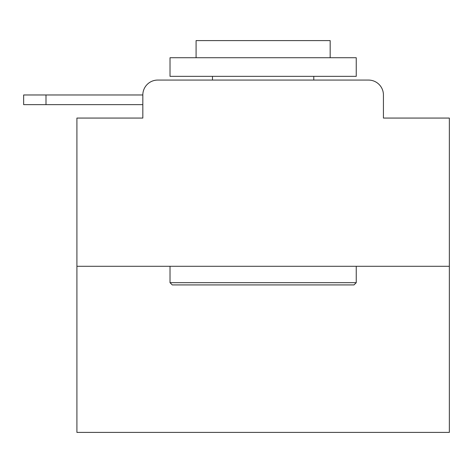 <?xml version="1.0" encoding="UTF-8"?>
<svg xmlns="http://www.w3.org/2000/svg" width="473" height="473" viewBox="0 0 473 473"><rect width="100%" height="100%" fill="white"/><g stroke="black" fill="none" stroke-linecap="round" stroke-linejoin="round"><path stroke-width="0.71" d="M142.828 94.972L142.828 118.067L142.828 104.657L23.65 104.657L23.65 94.972L142.828 94.972A14.9 14.9 0 0 1 157.728 80.073L205.028 80.073M449.35 266.293L76.91 266.293L76.91 432.405L449.35 432.405L449.35 118.067L383.426 118.067L383.426 94.972A14.9 14.9 0 0 0 368.532 80.073L157.728 80.073M76.91 266.293L76.91 118.067L142.828 118.067M321.232 80.073L368.532 80.073M383.426 118.067L383.426 94.972M354.005 284.917L172.255 284.917L170.02 282.683L356.24 282.683L354.005 284.917M170.02 57.73L356.24 57.73L356.24 76.348L170.02 76.348L170.02 57.73M330.172 57.73L330.172 40.595L196.088 40.595L196.088 57.73M170.02 266.293L170.02 282.683M356.24 266.293L356.24 282.683M212.478 76.348L212.478 80.073M313.782 76.348L313.782 80.073M45.999 94.972L45.999 104.657"/></g></svg>
